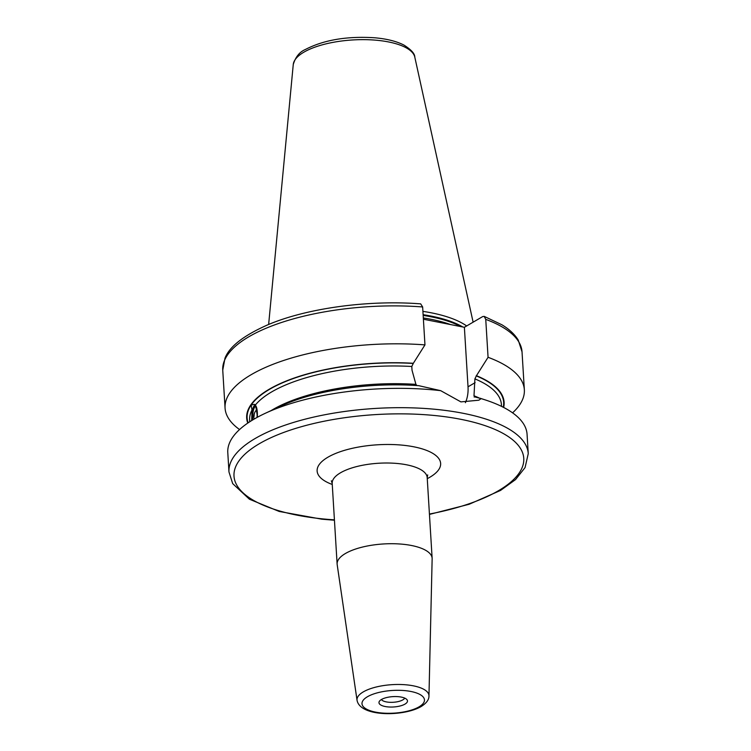<?xml version="1.0" encoding="UTF-8"?>
<svg xmlns="http://www.w3.org/2000/svg" width="751" height="751" viewBox="0 0 751 751"><rect width="100%" height="100%" fill="white"/><g stroke="black" fill="none" stroke-linecap="round" stroke-linejoin="round"><path stroke-width="1.13" d="M484.198 316.378L501.921 324.789C509.281 329.248 514.717 334.345 518.246 340.081L522.029 351.853A149.918 54.457 176.5 0 0 485.747 319.372L484.198 316.378L482.696 316.575L464.381 327.286L423.395 319.222M503.639 407.446A128.947 46.844 176.5 0 0 476.444 375.697L474.904 378.889L473.994 395.796L474.792 396.904L481.119 398.621L478.856 400.199L460.907 401.888L440.696 390.67L418.814 385.685A128.947 46.844 -3.5 0 0 280.283 406.31L265.281 413.294A149.918 54.457 -3.5 0 1 440.696 390.67M416.889 385.554L415.923 384.371L412.027 370.243L411.801 366.479L413.341 363.287A128.947 46.844 176.5 0 0 247.774 423.095M251.707 420.541L251.998 409.999L251.144 405.08L254.157 404.329L255.556 404.78L257.518 417.18M464.381 327.286L468.023 386.812L475.13 382.653M485.747 319.372L488.066 357.298L476.444 375.697M465.404 402.686A38.31 28.989 59.7 0 0 468.023 386.812M474.153 397.044L474.792 396.904M422.644 306.962A149.918 54.457 176.5 0 0 222.747 370.159L225 358.161C229.477 346.502 243.85 335.34 268.135 324.676C307.14 308.126 368.703 299.78 420.682 303.873L422.644 306.962L424.963 344.887L413.341 363.287M424.963 344.887A149.918 54.457 176.5 0 0 225.065 408.084A149.918 54.457 176.5 0 0 239.56 429.544M512.576 412.843A149.918 54.457 176.5 0 0 524.348 389.778A149.918 54.457 176.5 0 0 488.066 357.298M466.671 325.943A105.778 38.423 176.5 0 0 422.916 311.374M381.405 699.528A11.894 4.318 -3.5 0 0 390.745 702.335A11.894 4.318 -3.5 0 0 402.799 699.894A11.894 4.318 176.5 0 0 404.695 698.101M404.986 704.109A14.278 5.182 -3.5 0 1 387.638 706.879A14.278 5.182 -3.5 0 1 379.274 701.481A14.278 5.182 -3.5 0 1 381.47 699.491A14.278 5.182 176.5 0 1 395.721 696.553A14.278 5.182 176.5 0 1 407.042 699.782A14.278 5.182 176.5 0 1 404.986 704.109M337.18 564.639A47.595 17.292 -3.5 0 1 337.124 564.114A47.595 17.292 -3.5 0 1 345.441 553.496A47.595 17.292 176.5 0 1 398.19 543.893A47.595 17.292 176.5 0 1 432.135 558.303A47.595 17.292 176.5 0 1 432.144 558.838L428.962 695.924A36.039 13.096 -3.5 0 0 403.775 684.64A36.039 13.096 -3.5 0 0 363.306 691.887A36.039 13.096 -3.5 0 0 357.054 700.317L337.18 564.639M334.439 520.218L321.85 519.194L279.175 511.45L249.407 499.208L232.688 483.616L228.971 471.957L227.788 452.618A149.918 54.457 -3.5 0 1 253.969 419.18A149.918 54.457 -3.5 0 1 265.281 413.294M481.119 398.621A149.918 54.457 -3.5 0 1 485.071 399.851A149.918 54.457 -3.5 0 1 527.071 434.313L528.253 453.651A149.918 54.457 -3.5 0 0 421.32 408.253A149.918 54.457 -3.5 0 0 255.152 438.509A149.918 54.457 -3.5 0 0 228.971 471.957M255.359 404.629A11.894 3.004 -87.7 0 0 255.19 404.78L254.298 405.662A10.946 2.76 92.3 0 1 257.293 417.303M251.867 420.438A10.946 2.76 92.3 0 1 253.96 406.075A10.946 2.76 92.3 0 1 254.298 405.662M252.129 420.278A9.97 2.516 92.3 0 1 254.016 406.976A9.97 2.516 -87.7 0 1 255.631 406.657A9.97 2.516 -87.7 0 1 257.039 417.443M252.693 419.931A9.491 2.394 92.3 0 1 254.505 407.446A9.491 2.394 -87.7 0 1 255.424 406.789A9.491 2.394 -87.7 0 1 255.828 406.939M501.518 406.375L501.415 404.648A126.121 45.811 176.5 0 0 474.904 378.889M473.994 395.796A126.121 45.811 -3.5 0 1 478.903 397.861M271.233 410.525A126.121 45.811 -3.5 0 1 415.923 384.371M411.801 366.479A126.121 45.811 176.5 0 0 255.556 404.78M251.998 409.999A126.121 45.811 176.5 0 0 249.642 420.044L249.745 421.78M476.172 375.857A128.505 46.675 -3.5 0 1 503.236 407.239M248.14 422.841A128.505 46.675 -3.5 0 1 251.144 405.08A128.505 46.675 -3.5 0 1 413.078 363.437M450.516 324.554A104.821 38.076 176.5 0 0 423.32 317.964M460.757 326.572A104.821 38.076 176.5 0 0 423.16 315.42M462.776 326.967A104.924 38.113 176.5 0 0 423.123 314.697M414.787 57.085C414.834 53.687 411.21 49.688 403.925 45.069C396.406 41.221 386.549 38.78 374.364 37.747C346.746 36.048 323.756 39.953 305.404 49.472C299.593 51.932 295.547 56.945 293.256 64.52A60.981 22.155 -3.5 0 1 303.883 52.176A60.981 22.155 -3.5 0 1 369.802 39.794A60.981 22.155 -3.5 0 1 414.787 57.085L473.121 322.17M419.002 706.869A31.298 11.368 -3.5 0 1 375.566 712.126A31.298 11.368 -3.5 0 1 367.455 696.731A31.298 11.368 -3.5 0 1 410.891 691.474A31.298 11.368 -3.5 0 1 419.002 706.869M427.713 474.904L427.197 477.598A47.595 17.292 176.5 0 0 393.252 463.189A47.595 17.292 176.5 0 0 340.503 472.792A47.595 17.292 176.5 0 0 332.195 483.409L331.36 480.8M427.263 478.65A61.873 22.474 176.5 0 0 429.835 477.251A61.873 22.474 176.5 0 0 413.81 446.807A61.873 22.474 176.5 0 0 327.934 457.199A61.873 22.474 176.5 0 0 332.252 484.461M334.42 519.852A145.159 52.73 -3.5 0 1 259.348 443.71A145.159 52.73 -3.5 0 1 460.814 419.311A145.159 52.73 -3.5 0 1 498.42 490.741A145.159 52.73 -3.5 0 1 429.431 514.041M254.12 416.232A9.519 8.533 -145.8 0 1 255.453 411.257A9.519 9.519 0 0 0 254.138 419.086M222.747 370.159L225.065 408.084M522.029 351.853L524.348 389.778M428.962 695.924C429.074 699.641 426.465 703.18 421.133 706.55C403.86 716.679 360.133 717.121 357.054 700.317M427.197 477.598L432.135 558.303M528.253 453.651L525.071 467.573L515.543 479.579L500.551 490.422L469.15 504.268L429.45 514.407M479.87 398.161L485.071 399.851M256.739 409.746A9.519 9.519 0 0 0 255.453 411.257M332.195 483.409L337.124 564.114M293.256 64.52L268.642 324.47"/></g></svg>
